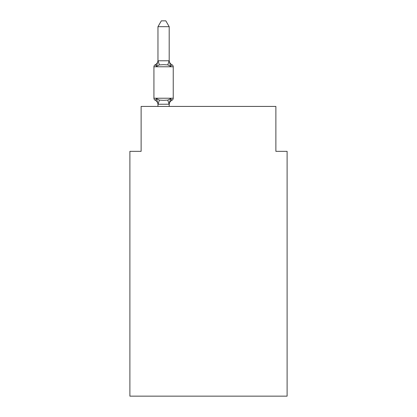 <?xml version="1.0" encoding="UTF-8"?>
<svg xmlns="http://www.w3.org/2000/svg" width="417" height="417" viewBox="0 0 417 417"><rect width="100%" height="100%" fill="white"/><g stroke="black" fill="none" stroke-linecap="round" stroke-linejoin="round"><path stroke-width="0.63" d="M287.11 396.15L287.11 151.34L275.877 151.34L275.877 106.424L141.123 106.424L141.123 151.34L129.89 151.34L129.89 396.15L287.11 396.15M169.198 26.688L157.965 26.688L161.337 20.85L165.825 20.85L169.198 26.688L169.198 60.981L170.6 66.339L171.976 64.76A2.247 2.247 0 0 1 173.237 66.777A2.247 2.247 0 0 0 171.976 64.76L170.6 66.339L171.976 64.76L170.6 66.339L171.976 64.76L170.6 66.339L171.976 64.76L170.6 66.339L171.976 64.76L170.6 66.339L171.976 64.76L170.6 66.339L171.976 64.76L170.6 66.339L171.976 64.76L170.6 66.339L171.976 64.76L170.6 66.339L171.976 64.76L170.6 66.339L171.976 64.76L170.6 66.339L171.976 64.76L170.6 66.339L171.976 64.76L170.6 66.339L171.976 64.76L170.6 66.339L171.976 64.76L170.6 66.339L171.976 64.76L170.6 66.339L171.976 64.76L170.6 66.339L171.976 64.76L170.6 66.339L171.976 64.76L170.6 66.339L171.976 64.76L170.6 66.339L171.976 64.76L170.6 66.339L171.976 64.76L170.6 66.339L171.976 64.76L170.6 66.339L171.976 64.76L170.6 66.339L171.976 64.76L170.6 66.339L171.976 64.76L170.6 66.339L171.976 64.76L170.6 66.339L171.976 64.76L170.6 66.339L171.976 64.76L170.6 66.339L171.976 64.76L170.6 66.339L171.976 64.76L170.6 66.339L171.976 64.76L170.6 66.339L171.976 64.76L170.6 66.339L171.976 64.76L170.6 66.339L171.976 64.76L170.6 66.339L171.976 64.76L170.6 66.339L171.976 64.76L170.6 66.339L171.976 64.76L170.6 66.339L171.976 64.76L170.6 66.339L171.976 64.76L170.6 66.339L171.976 64.76L170.6 66.339L167.796 64.896L163.579 64.671L159.367 64.896L156.563 66.339L155.187 64.76L155.828 65.068L155.187 64.76L155.828 65.068L155.187 64.76L155.828 65.068L155.187 64.76L155.828 65.068L155.187 64.76L155.828 65.068L155.187 64.76L155.828 65.068L155.187 64.76L155.828 65.068L155.187 64.76L155.828 65.068L155.187 64.76L155.828 65.068L155.187 64.76L155.828 65.068L155.187 64.76L155.828 65.068L155.187 64.76L155.828 65.068L155.187 64.76L155.828 65.068L155.187 64.76L155.828 65.068L155.187 64.76L155.828 65.068L155.187 64.76L155.828 65.068L155.187 64.76L155.828 65.068L155.187 64.76L155.828 65.068L155.187 64.76L155.828 65.068L155.187 64.76L155.828 65.068L155.187 64.76L156.563 66.339L155.187 64.76A4.941 4.941 0 0 0 157.965 60.319M169.198 60.319A4.941 4.941 0 0 0 171.976 64.76A2.247 2.247 0 0 1 173.237 66.777L153.925 66.777A2.247 2.247 0 0 1 155.187 64.76L156.563 66.339L155.187 64.76L156.563 66.339L155.187 64.76L156.563 66.339L155.187 64.76L156.563 66.339L155.187 64.76L156.563 66.339L155.187 64.76L156.563 66.339L155.187 64.76L156.563 66.339L155.187 64.76L156.563 66.339L155.187 64.76L156.563 66.339L155.187 64.76L156.563 66.339L155.187 64.76L156.563 66.339L155.187 64.76L156.563 66.339L155.187 64.76L156.563 66.339L155.187 64.76L156.563 66.339L155.187 64.76L156.563 66.339L155.187 64.76L156.563 66.339L155.187 64.76L156.563 66.339L155.187 64.76L156.563 66.339L155.187 64.76L156.563 66.339L155.187 64.76L156.563 66.339L157.965 60.778L169.198 60.778M156.563 98.662L155.187 100.242L156.563 98.662L155.187 100.242L156.563 98.662L155.187 100.242L156.563 98.662L155.187 100.242L156.563 98.662L155.187 100.242L156.563 98.662L155.187 100.242L156.563 98.662L155.187 100.242L156.563 98.662L155.187 100.242L156.563 98.662L155.187 100.242L156.563 98.662L155.187 100.242L156.563 98.662L155.187 100.242L156.563 98.662L155.187 100.242L156.563 98.662L155.187 100.242L156.563 98.662L155.187 100.242L156.563 98.662L155.187 100.242L156.563 98.662L155.187 100.242L156.563 98.662L155.187 100.242L156.563 98.662L155.187 100.242L156.563 98.662L155.187 100.242L156.563 98.662L155.187 100.242L156.563 98.662L159.367 100.106L163.579 100.33L167.796 100.106L170.6 98.662L171.976 100.242L170.6 98.662L169.198 104.224L158.059 104.255L156.563 98.662L155.187 100.242A2.247 2.247 0 0 1 153.925 98.224L173.237 98.224L173.237 66.777A2.247 2.247 0 0 0 171.976 64.76A2.247 2.247 0 0 1 173.237 66.777A2.247 2.247 0 0 0 171.976 64.76A2.247 2.247 0 0 1 173.237 66.777A2.247 2.247 0 0 0 171.976 64.76A2.247 2.247 0 0 1 173.237 66.777A2.247 2.247 0 0 0 171.976 64.76A2.247 2.247 0 0 1 173.237 66.777A2.247 2.247 0 0 0 171.976 64.76A2.247 2.247 0 0 1 173.237 66.777A2.247 2.247 0 0 0 171.976 64.76A2.247 2.247 0 0 1 173.237 66.777A2.247 2.247 0 0 0 171.976 64.76A2.247 2.247 0 0 1 173.237 66.777A2.247 2.247 0 0 0 171.976 64.76A2.247 2.247 0 0 1 173.237 66.777A2.247 2.247 0 0 0 171.976 64.76A2.247 2.247 0 0 1 173.237 66.777A2.247 2.247 0 0 0 171.976 64.76A2.247 2.247 0 0 1 173.237 66.777A2.247 2.247 0 0 0 171.976 64.76A2.247 2.247 0 0 1 173.237 66.777A2.247 2.247 0 0 0 171.976 64.76A2.247 2.247 0 0 1 173.237 66.777A2.247 2.247 0 0 0 171.976 64.76A2.247 2.247 0 0 1 173.237 66.777A2.247 2.247 0 0 0 171.976 64.76A2.247 2.247 0 0 1 173.237 66.777A2.247 2.247 0 0 0 171.976 64.76A2.247 2.247 0 0 1 173.237 66.777A2.247 2.247 0 0 0 171.976 64.76A2.247 2.247 0 0 1 173.237 66.777A2.247 2.247 0 0 0 171.976 64.76A2.247 2.247 0 0 1 173.237 66.777A2.247 2.247 0 0 0 171.976 64.76A2.247 2.247 0 0 1 173.237 66.777A2.247 2.247 0 0 0 171.976 64.76A2.247 2.247 0 0 1 173.237 66.777A2.247 2.247 0 0 0 171.976 64.76M169.198 104.688A4.941 4.941 0 0 1 171.976 100.242L170.6 98.662L171.976 100.242L170.6 98.662L171.976 100.242L170.6 98.662L171.976 100.242L170.6 98.662L171.976 100.242L170.6 98.662L171.976 100.242L170.6 98.662L171.976 100.242L170.6 98.662L171.976 100.242L170.6 98.662L171.976 100.242L170.6 98.662L171.976 100.242L170.6 98.662L171.976 100.242L170.6 98.662L171.976 100.242L170.6 98.662L171.976 100.242L170.6 98.662L171.976 100.242L170.6 98.662L171.976 100.242L170.6 98.662L171.976 100.242L170.6 98.662L171.976 100.242L170.6 98.662L171.976 100.242L170.6 98.662L171.976 100.242L170.6 98.662L171.976 100.242L170.6 98.662L171.976 100.242L171.335 99.934L171.976 100.242A2.247 2.247 0 0 0 173.237 98.224M169.198 104.021L169.724 101.378M157.965 60.778L157.965 26.688M153.925 66.777L153.925 98.224M169.198 106.424L169.198 104.224M157.965 106.424L157.965 104.224M157.965 104.688A4.941 4.941 0 0 0 155.187 100.242M159.367 100.106L158.059 104.255M167.796 100.106L169.104 104.255M158.059 60.752L159.367 64.896M169.104 60.752L167.796 64.896"/></g></svg>
